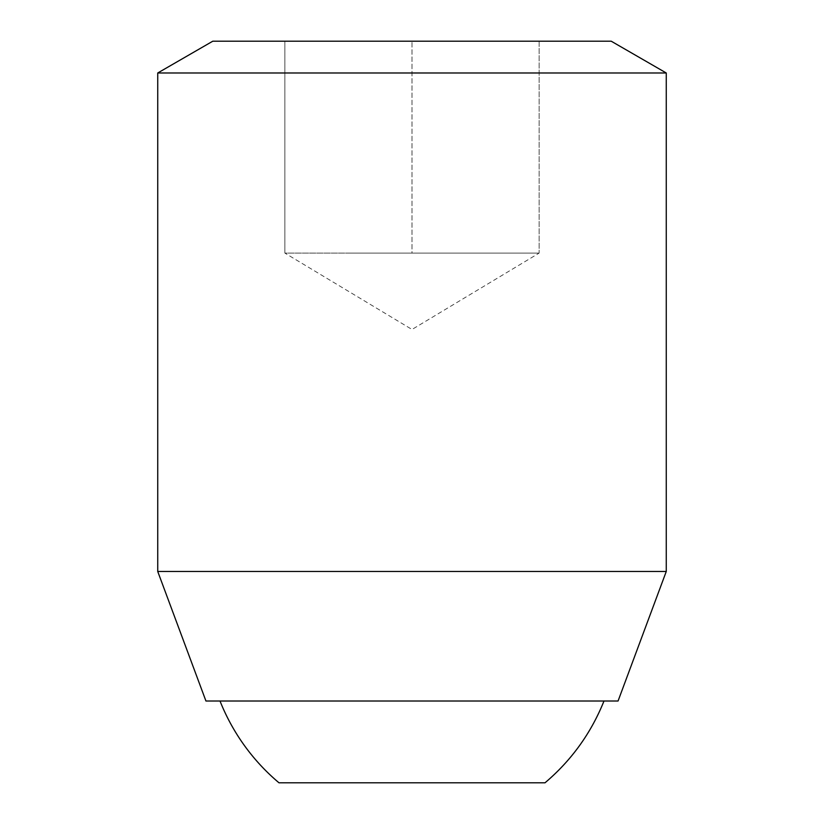 <?xml version="1.0" encoding="UTF-8"?>
<svg xmlns="http://www.w3.org/2000/svg" width="824" height="824" viewBox="0 0 824 824"><rect width="100%" height="100%" fill="white"/><g stroke="black" fill="none" stroke-linecap="round" stroke-linejoin="round"><path stroke-width="0.62" stroke-dasharray="4.12 3.09" d="M539.133 253.081L284.867 253.081L539.133 253.081L475.561 253.081L539.133 253.081L539.133 41.2L412 41.2L539.133 41.2L539.133 253.081L412 329.476L284.867 253.081L348.439 253.081L284.867 253.081L284.867 41.2L412 41.2L284.867 41.2L284.867 253.081M212.788 41.2L611.212 41.2M157.734 72.986L666.266 72.986M603.992 701.008L220.008 701.008L603.992 701.008M278.986 782.8L545.014 782.8M666.266 571.465L157.734 571.465M618.062 701.008L205.938 701.008M475.561 253.081L348.439 253.081L412 253.081L412 41.2L412 253.081L475.561 253.081"/><path stroke-width="1.24" d="M666.266 72.986L611.212 41.2L212.788 41.2L157.734 72.986L157.734 571.465L666.266 571.465L666.266 72.986L157.734 72.986M603.992 701.008C591.086 733.144 571.423 760.408 545.014 782.8L278.986 782.8A206.587 206.587 0 0 1 220.008 701.008M157.734 571.465L205.938 701.008L618.062 701.008L666.266 571.465"/></g></svg>
